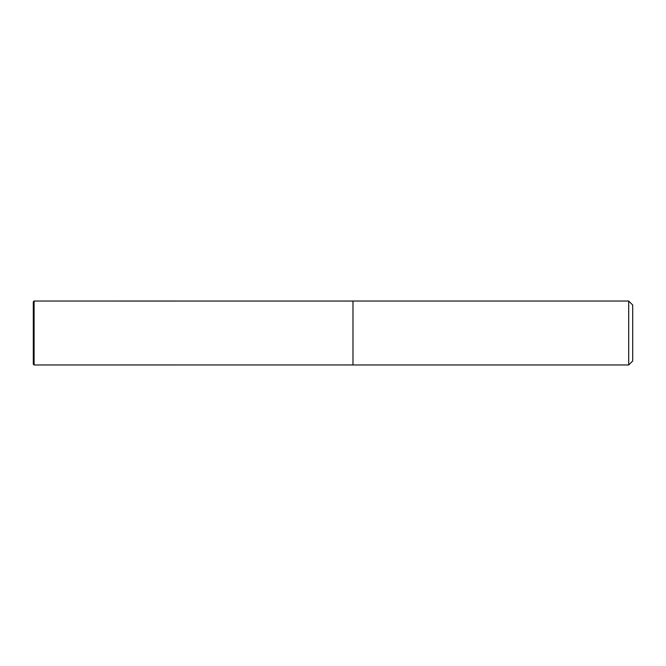 <?xml version="1.0" encoding="UTF-8"?>
<svg xmlns="http://www.w3.org/2000/svg" width="666" height="666" viewBox="0 0 666 666"><rect width="100%" height="100%" fill="white"/><g stroke="black" fill="none" stroke-linecap="round" stroke-linejoin="round"><path stroke-width="1" d="M628.704 364.968L632.7 360.972L632.7 305.028L628.704 301.032L352.98 301.032L352.98 364.968L628.704 364.968L628.704 301.032M33.3 364.169L33.3 301.831L34.099 301.032L34.099 364.968L33.3 364.169M352.98 301.057L34.099 301.032M352.98 364.943L34.099 364.968"/></g></svg>
